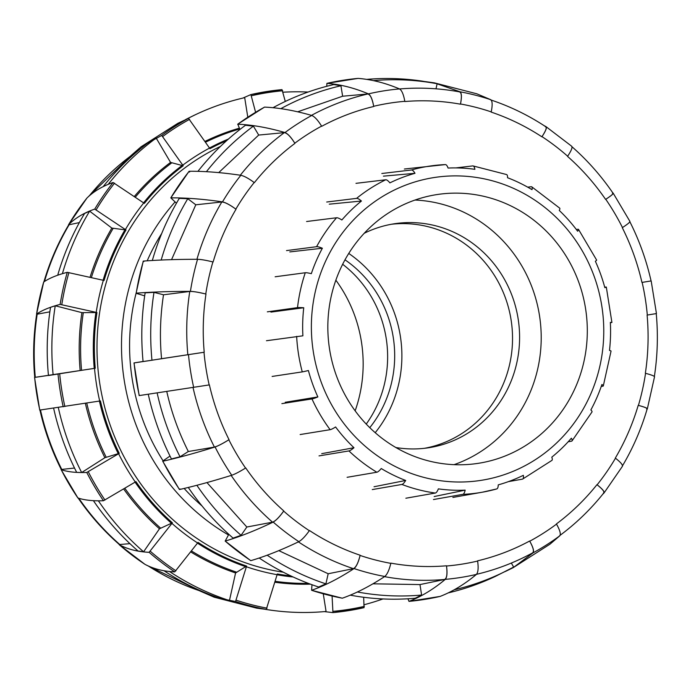 <?xml version="1.0" encoding="UTF-8"?>
<svg xmlns="http://www.w3.org/2000/svg" width="691" height="691" viewBox="0 0 691 691"><rect width="100%" height="100%" fill="white"/><g stroke="black" fill="none" stroke-linecap="round" stroke-linejoin="round"><path stroke-width="1.04" d="M201.988 505.916A205.452 195.829 -98.4 0 1 184.134 488.442M163.093 460.837A205.452 195.829 -98.4 0 1 136.118 293.096M147.192 260.818A205.452 195.829 -98.4 0 1 161.737 233.428M228.462 534.946A213.908 203.897 -98.4 0 1 175.056 201.971M348.748 253.433A120.856 115.198 -98.4 0 1 400.331 336.059A120.856 115.198 -98.4 0 1 375.222 432.696M355.148 410.817A135.954 129.597 81.6 0 0 361.402 341.639A135.954 129.597 81.6 0 0 335.852 280.183M366.239 424.084A113.298 107.995 81.6 0 0 386.174 338.236A113.298 107.995 81.6 0 0 342.65 264.273M344.999 259.825A113.298 107.995 -98.4 0 1 393.222 337.191A113.298 107.995 -98.4 0 1 369.78 427.669M414.989 200.044A135.954 129.597 -98.4 0 1 539.455 315.346A135.954 129.597 -98.4 0 1 454.056 464.663M585.553 308.54A135.954 129.597 -98.4 0 1 477.429 463.454A135.954 129.597 -98.4 0 1 329.365 347.884A135.954 129.597 -98.4 0 1 437.714 194.456A135.954 129.597 -98.4 0 1 585.553 308.54M364.235 233.273A113.298 107.995 -98.4 0 1 394.932 223.677A113.298 107.995 -98.4 0 1 518.129 318.75A113.298 107.995 -98.4 0 1 428.031 447.846A113.298 107.995 -98.4 0 1 395.865 447.526M424.49 448.304A113.298 107.995 81.6 0 0 511.072 319.795A113.298 107.995 81.6 0 0 391.417 224.255M267.339 311.848L297.519 307.625A11.972 0.976 6.5 0 1 303.746 307.754A161.349 153.799 81.6 0 0 302.891 335.817L266.467 340.732M286.515 250.6L316.59 246.696A11.972 2.237 28.4 0 1 322.369 248.233A161.349 153.799 81.6 0 0 311.321 273.679A11.972 1.71 -161.4 0 0 305.275 272.746L275.139 276.78M326.713 202.022L356.582 198.369A11.972 3.153 51 0 1 361.436 201.029A161.349 153.799 81.6 0 0 341.872 219.971A11.972 2.799 -139.1 0 0 336.552 217.76L306.579 221.517M381.829 173.501L411.413 169.995A11.972 3.593 74.4 0 1 414.989 173.311A161.349 153.799 81.6 0 0 389.888 182.873A11.972 3.464 -116.1 0 0 385.708 179.781L355.986 183.34M455.93 167.904L472.722 165.909A11.972 3.49 97.9 0 1 472.99 165.909A11.972 3.49 97.9 0 1 474.89 169.321A161.349 153.799 81.6 0 0 448.062 168.043A11.972 3.602 -92.5 0 0 445.341 164.588A11.972 3.602 -92.5 0 0 445.263 164.596A165.184 157.453 81.6 0 0 434.19 165.494A165.184 157.453 81.6 0 0 411.413 169.995M527.699 187.157L531.189 186.717A11.972 2.85 121.1 0 1 531.742 186.812A11.972 2.85 121.1 0 1 532.001 189.654A161.349 153.799 81.6 0 0 507.54 177.725A11.972 3.196 -69.1 0 0 506.615 174.564L472.99 165.909M576.329 229.472L577.909 229.265A11.972 1.779 143.4 0 1 578.514 229.395A11.972 1.779 143.4 0 1 577.633 231.209A161.349 153.799 81.6 0 0 559.269 210.453A11.972 2.298 -46.4 0 0 559.71 208.155L531.742 186.812M604.72 287.223L605.774 287.067A11.972 0.432 165 0 1 606.309 287.059A11.972 0.432 165 0 1 604.841 287.672A161.349 153.799 81.6 0 0 595.366 261.25A11.972 1.054 -24.5 0 0 596.635 260.084L578.514 229.395M405.859 498.228L435.321 493.046A11.972 3.49 -82.1 0 0 438.353 488.865A161.349 153.799 81.6 0 0 465.173 490.144A11.972 3.602 87.5 0 1 462.78 494.359A165.184 157.453 81.6 0 0 482.422 492.191A165.184 157.453 81.6 0 0 496.639 488.96A11.972 3.593 -105.6 0 0 496.743 488.934A11.972 3.593 -105.6 0 0 498.246 484.875A161.349 153.799 81.6 0 0 523.346 475.313A11.972 3.464 63.9 0 1 522.621 479.079L551.902 460.396A11.972 3.153 -129 0 0 551.798 457.157A161.349 153.799 81.6 0 0 571.362 438.215A11.972 2.799 40.9 0 1 572.01 440.936L591.997 411.957A11.972 2.237 -151.6 0 0 590.865 409.953A161.349 153.799 81.6 0 0 601.913 384.507A11.972 1.71 18.6 0 1 603.303 385.923L611.051 351.106A11.972 0.976 -173.5 0 0 609.488 350.432A161.349 153.799 81.6 0 0 610.343 322.369L611.915 322.455L610.36 322.749M603.303 385.923A11.972 1.71 18.6 0 1 602.768 386.209L601.248 386.459M572.01 440.936A11.972 2.799 40.9 0 1 571.5 441.195L568.209 441.756M522.621 479.079A11.972 3.464 63.9 0 1 522.344 479.165L508.429 481.618M462.78 494.359L433.464 499.541M347.089 477.308L376.854 472.229A11.972 2.85 -58.9 0 0 381.242 468.533A161.349 153.799 81.6 0 0 405.695 480.461A11.972 3.196 110.9 0 1 401.894 484.443L372.259 489.582M300.127 434.544L330.134 429.69A11.972 1.779 -36.6 0 0 335.601 426.978A161.349 153.799 81.6 0 0 353.973 447.733A11.972 2.298 133.6 0 1 348.938 450.929L319.026 455.896M272.124 376.44L302.269 371.888A11.972 0.432 -15 0 0 308.393 370.514A161.349 153.799 81.6 0 0 317.869 396.936A11.972 1.054 155.5 0 1 311.978 398.932L281.876 403.63M353.973 447.733L321.721 453.659M317.869 396.936L285.219 402.292M270.932 312.099L303.746 307.754M289.771 251.913L322.369 248.233M329.27 204.173L361.436 201.029M383.427 176.153L414.989 173.311M465.173 490.144L434.173 496.544M405.695 480.461L374.03 486.749M364.243 604.703A260.602 248.397 81.6 0 0 382.944 598.95M265.525 609.367A260.602 248.397 81.6 0 0 268.73 609.868A260.602 248.397 81.6 0 0 326.074 611.457L323.276 593.828M274.854 582.237A232.401 221.517 81.6 0 0 310.414 584.154M169.511 571.5A260.602 248.397 81.6 0 0 229.438 600.574L223.141 599.408A258.374 246.281 81.6 0 1 164.017 570.74M190.673 551.893A232.401 221.517 81.6 0 0 235.579 572.96L229.438 600.574M98.381 500.811A260.602 248.397 81.6 0 0 143.59 551.798L138.053 551.003A258.374 246.281 81.6 0 1 93.406 500.664M123.637 488.934A232.401 221.517 81.6 0 0 159.466 528.788L143.59 551.798M58.303 407.509A260.602 248.397 81.6 0 0 81.659 472.532L76.684 472.376A258.374 246.281 81.6 0 1 53.622 408.182M85.356 403.302A232.401 221.517 81.6 0 0 104.885 457.71L81.659 472.532M55.245 305.776L81.909 312.643A232.401 221.517 81.6 0 0 80.156 370.549L48.456 375.524A258.374 246.281 81.6 0 1 50.538 307.314L55.245 305.776A260.602 248.397 81.6 0 0 53.129 374.859M57.923 274.465A258.374 246.281 81.6 0 1 84.587 213.467L89.64 211.152L111.838 228.09A232.401 221.517 81.6 0 0 90.037 277.307M89.64 211.152A260.602 248.397 81.6 0 0 62.631 272.902M103.555 186.155A258.374 246.281 81.6 0 1 150.534 140.981L156.183 138.07L170.556 162.411A232.401 221.517 81.6 0 0 134.279 196.529M156.183 138.07A260.602 248.397 81.6 0 0 108.608 183.832M186.527 119.137A260.602 248.397 81.6 0 1 195.613 114.611A260.602 248.397 81.6 0 1 244.692 97.664L247.793 117.194M239.302 128.189A232.401 221.517 81.6 0 0 204.942 141.422M308.056 92.05A260.602 248.397 81.6 0 0 283.06 92.214M255.592 112.262L250.902 94.581A262.761 250.462 -98.4 0 1 281.997 89.623L250.893 94.581L242.852 98.087M281.997 89.623L285.288 101.447M86.893 198.11L86.988 197.997C93.829 191.303 102.527 186.138 113.082 182.502L144.359 203.37A226.786 216.171 -98.4 0 1 183.201 165.771L161.711 135.427L141.033 146.812L177.846 123.318L188.488 118.342L209.969 148.686A226.786 216.171 -98.4 0 1 226.579 140.705M183.201 165.771L170.556 162.411M34.757 377.39L95.254 368.251A226.786 216.171 -98.4 0 1 96.947 312.539L60.143 304.403C50.037 307.003 42.186 310.224 36.571 314.085L43.697 282.014C49.311 278.153 57.172 274.932 67.277 272.332L104.073 280.468A226.786 216.171 -98.4 0 1 126.012 229.973L111.838 228.09M96.947 312.539L81.909 312.643M80.156 370.549L95.254 368.251M49.864 311.822L36.666 314.284C33.436 335.204 32.797 356.236 34.757 377.398L48.439 375.394M104.885 457.71L119.249 453.356A226.786 216.171 -98.4 0 1 100.428 400.91L39.724 410.091L34.55 377.433M39.931 410.057C44.604 430.778 51.704 450.584 61.249 469.474L74.516 468.04M61.128 469.232L61.214 469.699C67.796 471.918 76.304 472.843 86.764 472.463L119.249 453.356M159.466 528.788L172.387 522.819A226.786 216.171 -98.4 0 1 135.937 481.627L103.451 500.742C93 501.113 84.483 500.189 77.902 497.969L61.076 469.586M77.945 497.762C89.839 515.184 103.641 530.774 119.353 544.543L129.943 543.662M118.973 544.206L119.344 544.793C127.973 549.328 137.889 551.833 149.092 552.308L172.387 522.819M235.579 572.96L246.601 566.059A226.786 216.171 -98.4 0 1 198.058 542.4L174.754 571.889C163.551 571.414 153.635 568.918 145.015 564.374L144.911 564.314M146.742 565.264L200.407 591.133L201.435 591.133M199.777 590.926L214.175 597.197L235.536 601.515L246.601 566.059M324.364 611.613L332.95 612.606L332.077 596.057M290.868 575.931A226.786 216.171 -98.4 0 1 277.333 573.971L266.268 609.427L256.637 608.14L214.175 597.197M126.012 229.973L94.736 209.105C84.181 212.742 75.483 217.907 68.634 224.601L68.461 225.275M363.673 597.266L364.045 607.648A262.761 250.462 -98.4 0 1 333.027 612.597M141.033 146.812L130.841 155.734M79.361 222.58L68.711 224.851C58.027 242.817 49.726 261.932 43.801 282.187M133.303 154.853L131.359 155.345L88.128 196.9M197.911 171.351A260.602 248.397 -98.4 0 1 245.495 125.252L253.398 126.159L258.702 135.065L218.719 172.612M152.322 260.498A260.602 248.397 -98.4 0 1 179.271 198.386L187.779 198.706L195.795 204.795L171.549 259.661M151.96 360.227L143.08 361.566A260.602 248.397 -98.4 0 1 145.145 292.82L153.989 292.353L163.508 294.789C160.217 316.366 159.569 337.666 161.573 358.698L151.96 360.227A258.374 246.281 -98.4 0 1 153.989 292.353M166.747 391.356C171.333 411.966 178.528 432.022 188.332 451.508L180.031 456.786L171.446 458.936A260.602 248.397 -98.4 0 1 148.435 395.027M206.946 482.568L246.834 527.026L241.09 535.309L233.074 538.099A260.602 248.397 -98.4 0 1 188.66 488.01M278.81 550.641L328.182 573.755L325.893 583.869L318.637 587.03A260.602 248.397 -98.4 0 1 259.617 558.311M372.95 583.809L419.981 584.577L421.605 595.046L415.17 598.242A260.602 248.397 -98.4 0 1 350.57 595.219M511.323 563.061L513.663 567.061L495.404 576.389A260.602 248.397 -98.4 0 1 448.148 592.913M366.636 79.387A260.602 248.397 -98.4 0 1 422.27 81.132L437.118 83.732L436.004 88.819M272.988 107.718A260.602 248.397 -98.4 0 1 333.813 84.561L340.939 85.762L342.632 96.222L297.683 111.804M206.402 171.696A258.374 246.281 -98.4 0 1 253.398 126.159M161.176 260.041A258.374 246.281 -98.4 0 1 187.779 198.706M180.031 456.786A258.374 246.281 -98.4 0 1 157.306 393.671M241.09 535.309A258.374 246.281 -98.4 0 1 197.229 485.833M325.893 583.869A258.374 246.281 -98.4 0 1 267.598 555.495M421.605 595.046A258.374 246.281 -98.4 0 1 357.765 592.049M513.663 567.061A258.374 246.281 -98.4 0 1 454.203 589.794M373.408 80.622A258.374 246.281 -98.4 0 1 437.118 83.732M280.822 108.66A258.374 246.281 -98.4 0 1 340.939 85.762M373.693 106.284C372.466 99.452 370.704 95.315 368.415 93.881C354.068 87.878 340.248 84.362 326.955 83.352A262.761 250.462 81.6 0 1 358.076 78.394L358.076 78.394C371.369 79.405 385.189 82.911 399.536 88.923C401.825 90.357 403.587 94.486 404.814 101.318A233.316 222.39 81.6 0 0 373.693 106.284L373.727 106.5C372.268 98.701 370.281 94.52 367.767 93.985L342.632 96.222M326.757 86.297L326.912 83.361M460.491 103.978C461.847 97.267 461.7 93.207 460.068 91.808L434.363 82.86L476.825 93.803L490.8 99.72C492.433 101.119 492.579 105.179 491.223 111.89A233.316 222.39 81.6 0 0 460.491 103.978L460.448 104.186C461.933 96.524 461.597 92.43 459.42 91.903M434.363 82.86L425.561 81.642M541.994 136.637C545.7 131.074 547.03 127.74 545.985 126.626L571.656 146.207C572.692 147.321 571.362 150.655 567.657 156.218A233.316 222.39 81.6 0 0 541.994 136.637L541.874 136.809C546.054 130.461 547.212 127.101 545.337 126.721M545.985 126.626L544.258 125.736M629.786 221.301C630.382 221.915 627.938 223.996 622.47 227.564A233.316 222.39 81.6 0 0 605.774 199.293L605.601 199.405C611.803 195.337 614.083 193.247 612.451 193.126M605.774 199.293C611.25 195.726 613.694 193.644 613.098 193.031L612.857 192.953M629.924 221.414L613.098 193.031M656.346 313.576L647.312 315.061A233.316 222.39 81.6 0 0 642.146 282.403L641.939 282.438A233.1 222.182 81.6 0 0 622.289 227.676L622.289 227.676M642.146 282.403L651.069 280.935C646.396 260.222 639.296 240.416 629.751 221.526M656.45 313.567L651.172 280.926M645.351 373.27L645.351 373.27A233.1 222.182 81.6 0 0 647.113 315.087L647.113 315.087M647.104 409.124L647.303 408.986C647.683 408.269 644.729 407.068 638.424 405.392A233.316 222.39 81.6 0 0 645.549 373.321C651.855 374.997 654.818 376.198 654.429 376.915M615.318 458.073L615.318 458.073A233.1 222.182 81.6 0 0 638.216 405.341L638.424 405.392M615.482 458.202C620.725 462.331 623.023 465.06 622.366 466.399L604.012 493.003C604.668 491.664 602.379 488.934 597.136 484.797A233.316 222.39 81.6 0 0 615.482 458.202M556.41 523.933L556.41 523.933A233.1 222.182 81.6 0 0 596.964 484.667L597.136 484.797M556.514 524.123C559.874 530.075 560.988 533.944 559.857 535.741L549.967 544.188L513.154 567.682L533.089 552.826C534.212 551.029 533.098 547.16 529.747 541.2A233.316 222.39 81.6 0 0 556.514 524.123M477.593 560.833L477.593 560.833A233.1 222.182 81.6 0 0 529.634 541.018L529.747 541.2M407.94 598.786L409.003 601.377C421.372 596.575 433.482 589.233 445.306 579.36C447.051 577.331 447.448 572.882 446.507 566.007A233.316 222.39 81.6 0 0 477.628 561.049C478.569 567.916 478.172 572.373 476.427 574.402C464.602 584.275 452.501 591.608 440.124 596.411L440.098 596.419M390.881 563.139L390.881 563.139A233.1 222.182 81.6 0 0 446.472 565.791L446.507 566.007M311.986 584.733L311.606 590.287C325.081 585.536 339.221 578.298 354.051 568.563C356.444 566.568 358.456 562.189 360.097 555.443A233.316 222.39 81.6 0 0 390.83 563.355C389.188 570.101 387.176 574.48 384.783 576.475C369.961 586.21 355.813 593.448 342.339 598.199L342.192 598.164M309.456 530.515L309.456 530.515A233.1 222.182 81.6 0 0 360.141 555.227L360.097 555.443M228.833 534.324L225.171 541.07C239.639 536.812 255.644 530.481 273.195 522.076C276.184 520.375 279.674 516.713 283.673 511.115A233.316 222.39 81.6 0 0 309.335 530.697C305.336 536.294 301.846 539.956 298.858 541.658C281.306 550.062 265.301 556.393 250.833 560.651L250.669 560.548M245.72 467.928L245.72 467.928A233.1 222.182 81.6 0 0 283.794 510.934L283.673 511.115M245.547 468.04C239.786 471.642 235.182 474.052 231.753 475.253C212.154 481.342 194.741 486.093 179.53 489.504L180.006 488.952L179.53 489.504A262.761 250.462 81.6 0 1 162.834 461.234C178.053 457.822 195.467 453.071 215.065 446.982C218.494 445.781 223.098 443.372 228.859 439.77A233.316 222.39 81.6 0 0 245.547 468.04M209.39 384.896L209.39 384.896A233.1 222.182 81.6 0 0 229.032 439.657L228.859 439.77M209.183 384.93L139.28 395.572A262.761 250.462 81.6 0 1 134.106 362.922L204.009 352.272A233.316 222.39 81.6 0 0 209.183 384.93M205.771 294.012C199.181 292.371 194.059 291.49 190.414 291.369C169.856 291.377 151.787 291.973 136.222 293.165A262.761 250.462 81.6 0 1 143.348 261.094L143.978 261.466L143.348 261.094C158.921 259.902 176.982 259.306 197.548 259.298C201.193 259.419 206.307 260.3 212.906 261.941A233.316 222.39 81.6 0 0 205.771 294.012L205.978 294.064C198.386 292.198 192.979 291.326 189.766 291.464L163.508 294.789M136.844 293.537L144.678 295.852M189.602 172.068L189.161 171.273C204.277 171.118 221.5 172.456 240.831 175.289C244.208 176.024 248.656 178.442 254.193 182.528A233.316 222.39 81.6 0 0 235.838 209.131L236.011 209.261C229.628 204.596 224.903 202.169 221.837 201.979L195.795 204.795M235.838 209.131C230.31 205.037 225.853 202.627 222.485 201.884C203.154 199.06 185.931 197.721 170.807 197.868L189.058 171.299M189.049 171.308L189.161 171.273A262.761 250.462 81.6 0 0 170.807 197.868L176.464 203.197M264.42 107.191L264.558 107.114C278.879 107.736 294.616 110.517 311.762 115.457C314.664 116.658 317.938 120.217 321.583 126.125A233.316 222.39 81.6 0 0 294.807 143.21L294.919 143.391C290.695 136.645 287.162 133.061 284.338 132.637L258.702 135.065M294.807 143.21C291.161 137.293 287.888 133.743 284.986 132.542C267.84 127.593 252.111 124.812 237.79 124.199L237.695 124.225M264.558 107.114A262.761 250.462 81.6 0 0 237.79 124.199L239.932 129.476M143.072 361.471L134.745 362.81M170.003 456.051L163.318 460.681M250.729 560.66L225.171 541.07A262.761 250.462 81.6 0 0 250.833 560.651M342.27 598.207L311.606 590.287A262.761 250.462 81.6 0 0 342.339 598.199M408.96 601.386L409.003 601.377A262.761 250.462 81.6 0 0 440.124 596.411L408.951 601.386M602.872 494.1L604.012 493.003M505.259 571.526L513.154 567.682M647.303 408.986L654.532 376.768M603.364 493.098C605.04 492.208 602.898 489.401 596.964 484.667M532.433 552.921C534.35 551.798 533.417 547.833 529.634 541.018M646.655 409.081C648.184 408.519 645.368 407.267 638.216 405.341M419.981 584.577L444.658 579.455C446.887 578.212 447.492 573.66 446.472 565.791M328.182 573.755L353.395 568.658C355.969 567.432 358.214 562.958 360.141 555.227M246.834 527.026L272.548 522.171C275.424 521.1 279.164 517.352 283.794 510.934M567.536 156.391L567.536 156.391A233.1 222.182 81.6 0 1 605.601 199.405M188.332 451.508L214.417 447.077C217.518 446.256 222.39 443.786 229.032 439.657M491.18 112.097L491.18 112.097A233.1 222.182 81.6 0 1 541.874 136.809M161.573 358.698L204.009 352.272M404.848 101.534L404.848 101.534A233.1 222.182 81.6 0 1 460.448 104.186M213.104 261.993L213.104 261.993A233.1 222.182 81.6 0 1 236.011 209.261M321.686 126.315L321.686 126.315A233.1 222.182 81.6 0 1 373.727 106.5M254.357 182.657L254.357 182.657A233.1 222.182 81.6 0 1 294.919 143.391M296.646 336.362A165.184 157.453 81.6 0 0 302.269 371.888M305.275 272.746A165.184 157.453 81.6 0 0 297.519 307.625M336.552 217.76A165.184 157.453 81.6 0 0 316.59 246.696M385.708 179.781A165.184 157.453 81.6 0 0 356.582 198.369M401.894 484.443A165.184 157.453 81.6 0 0 435.321 493.046M348.938 450.929A165.184 157.453 81.6 0 0 376.854 472.229M311.978 398.932A165.184 157.453 81.6 0 0 330.134 429.69M481.541 480.28A153.212 146.043 81.6 0 0 603.545 322.567A153.212 146.043 81.6 0 0 444.149 176.352A153.212 146.043 81.6 0 0 312.574 346.433A153.212 146.043 81.6 0 0 481.541 480.28M205.495 142.225A231.64 220.792 -98.4 0 1 239.682 128.967M135.272 197.203A231.64 220.792 -98.4 0 1 171.618 162.964M91.359 277.601A231.64 220.792 -98.4 0 1 113.108 228.436M81.555 370.333A231.64 220.792 -98.4 0 1 83.3 312.729M106.189 457.209A231.64 220.792 -98.4 0 1 86.755 403.078M160.571 528.071A231.64 220.792 -98.4 0 1 124.803 488.243M236.426 572.122A231.64 220.792 -98.4 0 1 191.407 550.943M308.298 583.359A231.64 220.792 -98.4 0 1 275.13 581.312M277.126 574.687A227.52 216.862 -98.4 0 1 246.393 566.775M220.438 146.44A224.091 213.605 81.6 0 0 99.521 381.829A224.091 213.605 81.6 0 0 283.327 572.208M182.778 165.158A227.52 216.862 -98.4 0 1 209.554 148.073M125.391 229.55A227.52 216.862 -98.4 0 1 143.737 202.947M96.213 312.375A227.52 216.862 -98.4 0 1 103.348 280.304M99.694 401.03A227.52 216.862 -98.4 0 1 94.52 368.372M135.289 482.007A227.52 216.862 -98.4 0 1 118.602 453.737M197.6 542.988A227.52 216.862 -98.4 0 1 171.938 523.407M251.584 95.721A261.535 249.296 -98.4 0 1 282.705 90.763M162.843 136.395A261.535 249.296 -98.4 0 1 189.61 119.318M96.196 209.753A261.535 249.296 -98.4 0 1 114.542 183.15M61.793 304.619A261.535 249.296 -98.4 0 1 68.919 272.548M64.868 406.55A261.535 249.296 -98.4 0 1 59.694 373.891M104.954 500.034A261.535 249.296 -98.4 0 1 88.267 471.763M364.364 606.361A261.535 249.296 -98.4 0 1 333.243 611.319M175.946 570.826A261.535 249.296 -98.4 0 1 150.284 551.245M267.037 608.166A261.535 249.296 -98.4 0 1 236.305 600.254M161.711 135.427A262.761 250.462 -98.4 0 1 188.488 118.342M94.736 209.105A262.761 250.462 -98.4 0 1 113.082 182.502M60.143 304.403A262.761 250.462 -98.4 0 1 67.277 272.332M63.201 406.809A262.761 250.462 -98.4 0 1 58.027 374.151M103.451 500.742A262.761 250.462 -98.4 0 1 86.764 472.463M174.754 571.889A262.761 250.462 -98.4 0 1 149.092 552.308M266.268 609.427A262.761 250.462 -98.4 0 1 235.536 601.515M68.634 224.601A246.324 234.793 -98.4 0 1 86.988 197.997M36.571 314.085A246.324 234.793 -98.4 0 1 43.697 282.014M39.828 410.074A246.324 234.793 -98.4 0 1 34.654 377.424M77.902 497.969A246.324 234.793 -98.4 0 1 61.214 469.699M145.015 564.374A246.324 234.793 -98.4 0 1 119.344 544.793M171.644 523.45A227.512 216.862 -98.4 0 1 135.073 482.145M118.316 453.78A227.512 216.862 -98.4 0 1 99.409 401.074M94.235 368.415A227.512 216.862 -98.4 0 1 95.928 312.418M103.089 280.244A227.512 216.862 -98.4 0 1 125.106 229.593M143.581 202.834A227.512 216.862 -98.4 0 1 182.493 165.201M209.503 147.995A227.512 216.862 -98.4 0 1 228.419 139.055M293.096 576.976A227.512 216.862 -98.4 0 1 277.1 574.774M200.848 591.185A246.324 234.793 -98.4 0 1 148.245 565.964M120.001 544.698A246.324 234.793 -98.4 0 1 78.826 498.271M61.862 469.604A246.324 234.793 -98.4 0 1 40.475 409.988M35.301 377.321A246.324 234.793 -98.4 0 1 37.219 313.99M44.474 281.487A246.324 234.793 -98.4 0 1 69.281 224.506M89.26 195.881A246.324 234.793 -98.4 0 1 131.791 155.155M246.1 566.81A227.512 216.862 -98.4 0 1 197.479 543.143M367.767 93.985A246.324 234.793 81.6 0 0 311.451 115.371M311.762 115.457A246.324 234.793 81.6 0 0 284.986 132.542M240.831 175.289A246.324 234.793 81.6 0 0 222.485 201.884M399.536 88.923A246.324 234.793 81.6 0 0 368.415 93.881M197.548 259.298A246.324 234.793 81.6 0 0 190.414 291.369M490.8 99.72A246.324 234.793 81.6 0 0 460.068 91.808M188.496 354.708A246.324 234.793 81.6 0 0 193.67 387.357M215.065 446.982A246.324 234.793 81.6 0 0 231.753 475.253M273.195 522.076A246.324 234.793 81.6 0 0 298.858 541.658M354.051 568.563A246.324 234.793 81.6 0 0 384.783 576.475M445.306 579.36A246.324 234.793 81.6 0 0 476.427 574.402M533.089 552.826A246.324 234.793 81.6 0 0 559.857 535.741M205.978 294.064A233.1 222.182 81.6 0 0 204.216 352.237M284.338 132.637A246.324 234.793 81.6 0 0 240.321 175.212M221.837 201.979A246.324 234.793 81.6 0 0 196.926 259.298M189.766 291.464A246.324 234.793 81.6 0 0 187.848 354.803M193.022 387.461A246.324 234.793 81.6 0 0 214.417 447.077M231.165 475.434A246.324 234.793 81.6 0 0 272.548 522.171M298.4 541.882A246.324 234.793 81.6 0 0 353.395 568.658M384.524 576.648A246.324 234.793 81.6 0 0 444.658 579.455M445.341 164.588L404.373 169.019M496.743 488.934L482.422 492.191L452.864 497.434M611.915 322.455L606.309 287.059M268.721 609.868L265.439 609.358M195.596 114.611L185.741 119.474M364.097 607.639L332.95 612.606M68.539 224.722L86.936 198.058M144.963 564.348L119.232 544.715M264.489 107.122L237.678 124.225M358.05 78.394L326.903 83.361M143.244 261.12L136.101 293.226M133.994 362.922L139.167 395.606M162.705 461.208L179.418 489.513M532.744 552.809C514.7 562.621 495.723 569.842 475.814 574.489M603.891 492.813C590.943 509.112 576.19 523.389 559.641 535.655M647.199 408.813C641.274 429.068 632.973 448.183 622.289 466.149M656.243 313.602C658.203 334.764 657.564 355.796 654.334 376.716M571.647 146.457C587.359 160.226 601.161 175.816 613.055 193.238M459.722 91.912C439.536 88.206 419.256 87.239 398.888 89.018M490.593 99.867C510.122 106.379 528.563 115.362 545.916 126.833"/></g></svg>
